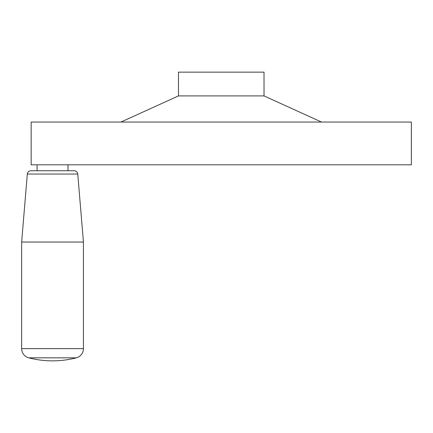 <?xml version="1.0" encoding="UTF-8"?>
<svg xmlns="http://www.w3.org/2000/svg" width="433" height="433" viewBox="0 0 433 433"><rect width="100%" height="100%" fill="white"/><g stroke="black" fill="none" stroke-linecap="round" stroke-linejoin="round"><path stroke-width="0.65" d="M120.975 122.046L178.483 95.909L178.483 72.143L264.022 72.143L264.022 95.909L321.53 122.046M178.483 95.909L264.022 95.909M31.154 164.816L31.154 122.046L411.35 122.046L411.35 164.816L31.154 164.816M28.778 357.837A95.049 95.049 0 0 0 76.305 357.837A9.504 9.504 0 0 0 83.434 348.635L83.434 242.047L77.761 174.028A3.567 3.567 0 0 0 74.211 170.759L30.873 170.759A3.567 3.567 0 0 0 27.317 174.028L21.65 242.047L21.65 348.635A9.504 9.504 0 0 0 28.778 357.837L76.305 357.837M37.097 164.816L37.097 170.759M67.986 170.759L67.986 164.816M83.434 242.047L21.65 242.047M77.761 174.028L27.317 174.028M83.434 348.635L21.65 348.635"/></g></svg>
